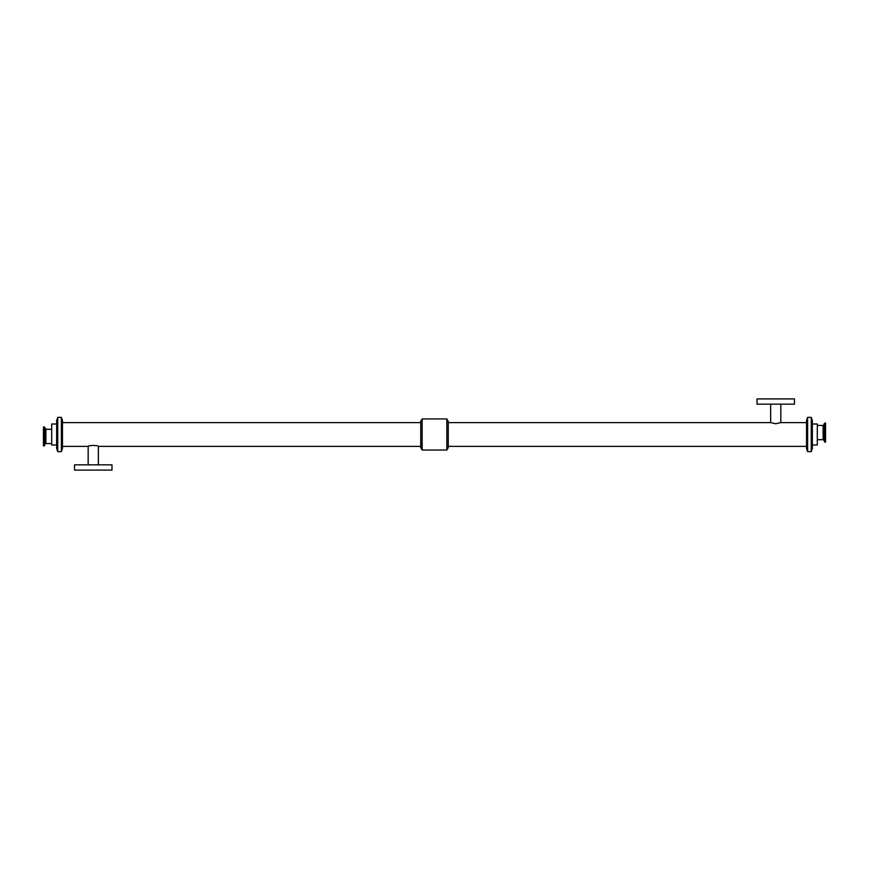 <?xml version="1.0" encoding="UTF-8"?>
<svg xmlns="http://www.w3.org/2000/svg" width="869" height="869" viewBox="0 0 869 869"><rect width="100%" height="100%" fill="white"/><g stroke="black" fill="none" stroke-linecap="round" stroke-linejoin="round"><path stroke-width="1.3" d="M825.55 442.028L825.55 423.116L824.692 423.116L824.692 442.028L825.55 442.028M817.305 439.703L823.117 439.703L823.117 425.441L823.812 424.941L824.409 441.832L824.692 423.116M812.341 444.993L817.305 444.993L817.305 424.007L812.341 424.007M43.45 426.972L43.45 445.884L44.308 445.884L44.308 426.972L43.45 426.972M51.695 429.297L45.883 429.297L44.591 427.168L44.308 445.884M56.659 444.993L51.695 444.993L51.695 424.007L56.659 424.007M806.541 422.606L780.829 422.606L775.735 423.757L770.64 422.606L448.252 422.606M780.829 422.606L780.829 404.161M794.462 398.914L757.008 398.914L757.008 404.161L794.462 404.161L794.462 398.914M62.459 446.394L88.171 446.394C87.856 445.156 98.675 445.156 98.36 446.394L98.36 464.839M74.538 464.839L111.992 464.839L111.992 470.086L74.538 470.086L74.538 464.839M57.745 451.641L57.745 417.359L61.373 417.359L61.373 451.641L57.745 451.641M57.745 451.598L57.745 417.402L56.659 420.4L56.659 448.6L57.745 451.598M812.341 448.6L812.341 420.4L811.255 417.402L811.255 451.598L812.341 448.6M811.255 451.641L811.255 417.359L807.627 417.359L807.627 451.641L811.255 451.641M807.627 451.598L806.541 448.6L806.541 420.4L807.627 417.402M448.252 446.394L806.541 446.394M446.851 450.044L448.252 447.622L448.252 421.378L446.851 418.956L422.149 418.956L422.149 450.044L446.851 450.044L446.851 418.956M422.149 450.044L420.748 447.622L420.748 421.378L422.149 418.956M98.36 446.394L420.748 446.394M61.373 451.598L62.459 448.6L62.459 420.4L61.373 417.402M45.188 428.797L44.591 445.688M45.883 429.297L45.883 443.559L45.188 444.059M823.812 424.941L824.409 423.312M823.812 440.203L823.117 439.703M823.117 425.441L817.305 425.441M45.883 443.559L51.695 443.559M770.64 404.161L770.64 422.606M88.171 464.839L88.171 446.394M420.748 422.606L62.459 422.606"/></g></svg>
